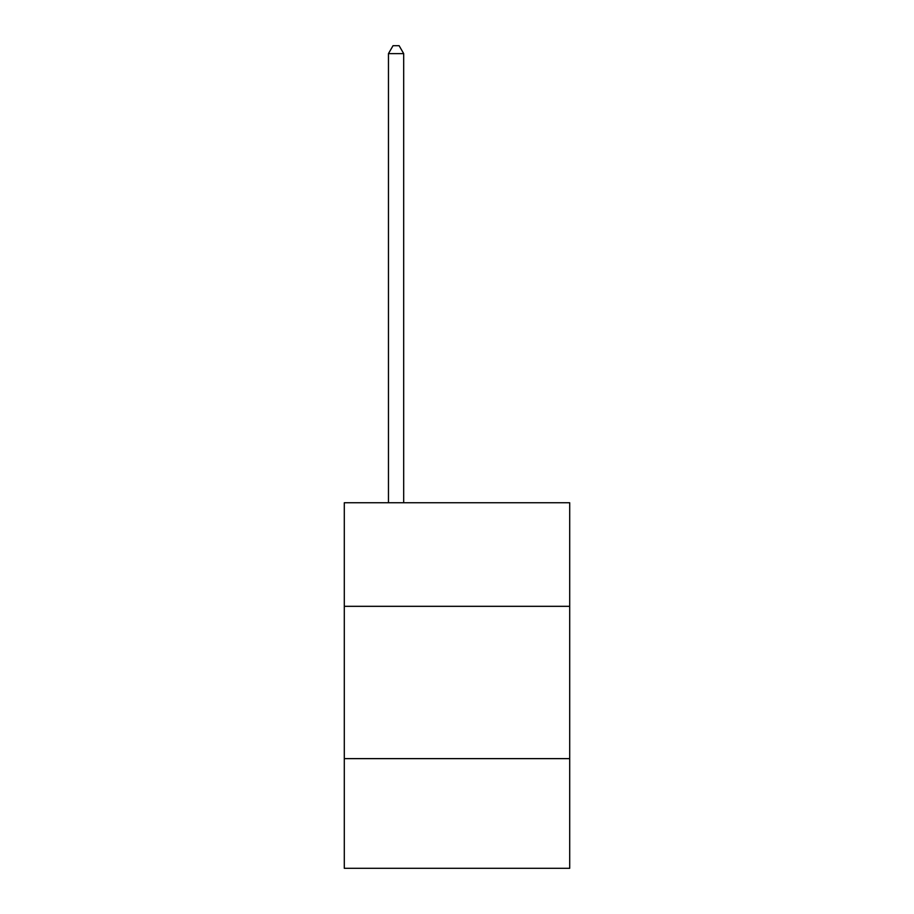 <?xml version="1.0" encoding="UTF-8"?>
<svg xmlns="http://www.w3.org/2000/svg" width="914" height="914" viewBox="0 0 914 914"><rect width="100%" height="100%" fill="white"/><g stroke="black" fill="none" stroke-linecap="round" stroke-linejoin="round"><path stroke-width="1.37" d="M569.708 606.325L569.708 502.757L344.292 502.757L344.292 606.325L569.708 606.325L569.708 868.3L344.292 868.3L344.292 606.325M569.708 758.631L344.292 758.631M403.691 502.757L403.691 53.618L388.461 53.618L388.461 502.757M388.461 53.618L393.031 45.7L399.121 45.7L403.691 53.618"/></g></svg>
